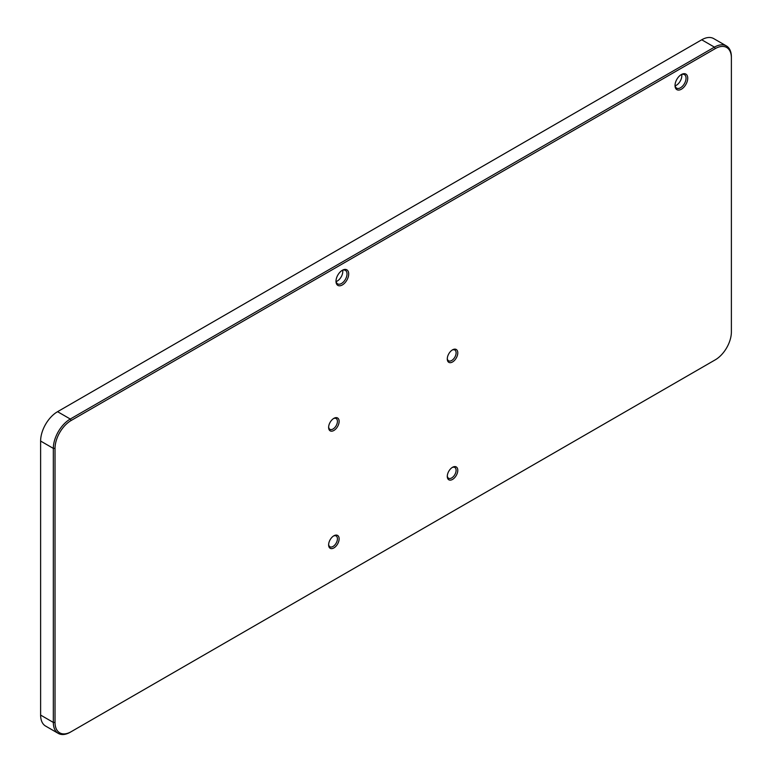<?xml version="1.0" encoding="UTF-8"?>
<svg xmlns="http://www.w3.org/2000/svg" width="772" height="772" viewBox="0 0 772 772"><rect width="100%" height="100%" fill="white"/><g stroke="black" fill="none" stroke-linecap="round" stroke-linejoin="round"><path stroke-width="1.16" d="M681.377 74.527L681.377 74.527A8.994 5.192 -60 0 1 687.736 78.204A8.994 5.192 -60 0 1 681.377 89.214A8.994 5.192 -60 0 1 675.027 85.538A8.994 5.192 -60 0 1 681.377 74.527L681.377 74.527M675.037 85.026A7.788 4.497 120 0 0 676.639 88.133A7.788 4.497 120 0 0 680.537 87.747A7.788 4.497 120 0 0 685.623 80.877A7.788 4.497 120 0 0 684.426 74.633A7.788 4.497 120 0 0 680.943 74.797M342.353 270.268L342.353 270.268A8.994 5.192 -60 0 1 348.703 273.935A8.994 5.192 -60 0 1 342.353 284.945A8.994 5.192 -60 0 1 335.994 281.278A8.994 5.192 -60 0 1 342.353 270.268L342.353 270.268M336.013 280.767A7.788 4.497 120 0 0 337.605 283.864A7.788 4.497 120 0 0 341.504 283.478A7.788 4.497 120 0 0 346.589 276.617A7.788 4.497 120 0 0 345.402 270.374A7.788 4.497 120 0 0 341.909 270.538M452.537 349.841L452.537 349.841A7.431 4.294 -60 0 1 457.786 352.872A7.431 4.294 -60 0 1 452.537 361.971A7.431 4.294 -60 0 1 447.277 358.941A7.431 4.294 -60 0 1 452.537 349.841L452.537 349.841M447.297 358.42A6.234 3.599 120 0 0 448.571 360.813A6.234 3.599 120 0 0 451.688 360.505A6.234 3.599 120 0 0 455.76 355.014A6.234 3.599 120 0 0 454.805 350.015A6.234 3.599 120 0 0 452.093 350.112M333.871 418.347L333.871 418.347A7.431 4.294 -60 0 1 339.13 421.377A7.431 4.294 -60 0 1 333.871 430.477A7.431 4.294 -60 0 1 328.621 427.447A7.431 4.294 -60 0 1 333.871 418.347L333.871 418.347M328.64 426.926A6.234 3.599 120 0 0 329.914 429.319A6.234 3.599 120 0 0 333.031 429.01A6.234 3.599 120 0 0 337.094 423.519A6.234 3.599 120 0 0 336.138 418.53A6.234 3.599 120 0 0 333.427 418.627M333.871 535.787L333.871 535.787A7.431 4.294 -60 0 1 339.13 538.827A7.431 4.294 -60 0 1 333.871 547.927A7.431 4.294 -60 0 1 328.621 544.887A7.431 4.294 -60 0 1 333.871 535.787L333.871 535.787M328.64 544.366A6.234 3.599 120 0 0 329.914 546.769A6.234 3.599 120 0 0 333.031 546.46A6.234 3.599 120 0 0 337.094 540.969A6.234 3.599 120 0 0 336.138 535.971A6.234 3.599 120 0 0 333.427 536.067M452.537 467.282L452.537 467.282A7.431 4.294 -60 0 1 457.786 470.312A7.431 4.294 -60 0 1 452.537 479.422A7.431 4.294 -60 0 1 447.277 476.382A7.431 4.294 -60 0 1 452.537 467.282L452.537 467.282M447.297 475.861A6.234 3.599 120 0 0 448.571 478.254A6.234 3.599 120 0 0 451.688 477.945A6.234 3.599 120 0 0 455.76 472.454A6.234 3.599 120 0 0 454.805 467.465A6.234 3.599 120 0 0 452.093 467.562M675.143 85.817A7.788 4.497 120 0 0 676.291 85.296A7.788 4.497 120 0 0 681.686 74.498M336.119 281.558A7.788 4.497 120 0 0 337.267 281.037A7.788 4.497 120 0 0 342.652 270.229M70.281 732.213L71.13 731.721L70.281 732.213A23.971 13.838 -60 0 1 58.296 733.4A23.971 13.838 -60 0 1 53.326 722.428L53.326 448.387A23.971 13.838 -60 0 1 70.281 419.032L714.438 47.131A23.971 13.838 -60 0 1 726.423 45.944A23.971 13.838 -60 0 1 731.383 56.916L731.383 57.89A22.774 13.153 120 0 0 715.287 48.597L71.13 420.499A22.774 13.153 120 0 0 55.024 448.387L55.024 722.428A22.774 13.153 120 0 0 71.13 731.721L715.287 359.82A22.774 13.153 120 0 0 731.383 331.931L731.383 57.89M55.024 448.387L53.326 448.387L40.617 441.053L40.617 715.084L53.326 722.428L55.024 722.428M715.287 48.597L714.438 47.131L701.719 39.787L57.562 411.688L70.281 419.032L71.13 420.499M58.296 733.4L45.577 726.056A23.971 13.838 -60 0 1 40.617 715.084M40.617 441.053A23.971 13.838 -60 0 1 57.562 411.688M701.719 39.787A23.971 13.838 -60 0 1 713.704 38.6L726.423 45.944M714.457 360.302A23.971 13.838 -60 0 1 714.438 360.312L715.287 359.82L714.438 360.312"/></g></svg>
